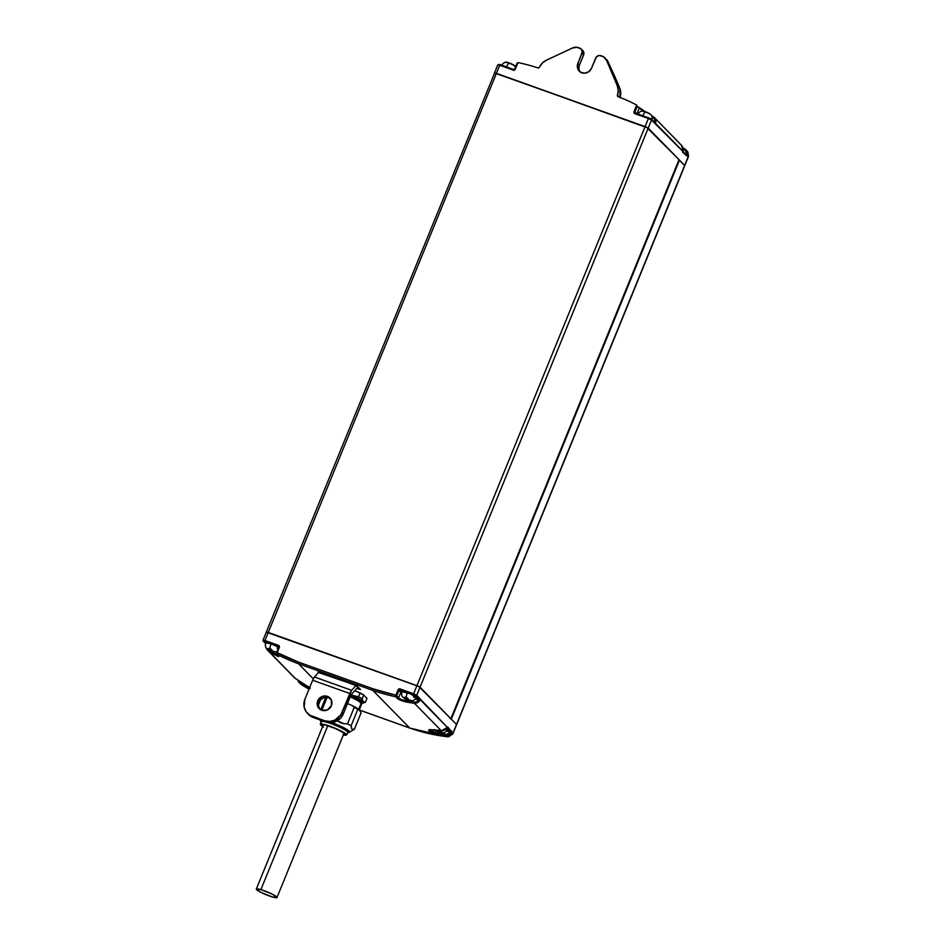 <?xml version="1.0" encoding="UTF-8"?>
<svg xmlns="http://www.w3.org/2000/svg" width="945" height="945" viewBox="0 0 945 945"><rect width="100%" height="100%" fill="white"/><g stroke="black" fill="none" stroke-linecap="round" stroke-linejoin="round"><path stroke-width="1.42" d="M679.006 159.705L450.895 718.767L418.871 686.483L266.431 632.193L268.274 632.429L496.42 73.356L494.518 72.942L645.081 126.595L494.507 72.966L496.42 73.356L499.728 65.264L514.458 70.024L518.002 62.583A179.302 169.285 135.6 0 1 537.752 67.898L539.146 67.556L542.324 63.055L546.423 60.196L572.41 48.03A8.281 7.808 135.6 0 1 578.576 47.687L579.84 48.136A4.134 3.91 135.6 0 1 582.002 53.263L583.597 54.893A4.134 3.91 -44.4 0 0 582.829 50.664L581.246 49.045M450.895 718.767L679.053 159.693L646.569 127.197L645.081 126.595L416.934 685.668L268.274 632.429L496.42 73.356L645.081 126.595L416.934 685.668L420.041 687.204L648.199 128.13L679.03 159.646L450.871 718.72L420.041 687.204L648.199 128.13L496.42 73.356L499.728 65.264L497.802 64.874L500.188 64.673L499.728 65.264L513.23 70.095L513.726 69.528L500.224 64.697L497.885 65.028M678.841 159.752L684.653 165.399L456.506 724.461L451.32 719.169L679.479 160.107L684.759 165.635L452.962 733.131L420.147 699.583L419.651 700.741A5.516 5.209 135.6 0 1 414.359 703.222L441.315 730.768A5.516 5.209 -44.4 0 0 446.607 728.288L447.268 727.307L416.745 695.296L420.041 687.204L456.506 724.461L419.273 686.696L416.934 685.668L413.627 693.76L398.896 688.988L395.872 695.166L373.051 688.799L298.726 662.185L277.192 652.664L279.33 647.408L278.988 645.671L264.966 640.521L268.274 632.429L416.934 685.668L266.431 632.193M451.19 719.074L456.506 724.461L452.962 733.131L451.615 731.749L451.119 732.907A5.516 5.209 135.6 0 1 445.827 735.387A179.302 169.285 135.6 0 1 440.476 734.678L433.141 732.895L428.758 730.709L428.617 729.965L429.94 729.623L435.952 730.072A179.302 169.285 -44.4 0 0 441.315 730.768L414.359 703.222A179.302 169.285 135.6 0 1 409.268 702.56L400.42 700.21L395.778 696.784A179.302 169.285 135.6 0 1 372.862 690.393L409.634 727.981A179.302 169.285 -44.4 0 0 447.103 736.687L445.827 735.387L447.103 736.687L449.347 736.462L452.962 733.131L452.714 734.111L448.001 736.71A4.134 0.756 87.5 0 0 448.202 736.828A4.134 0.756 -92.5 0 1 448.001 736.71L447.103 736.687A4.134 1.087 96.5 0 0 447.316 736.793A4.134 1.087 -83.5 0 1 447.103 736.687A179.302 169.285 135.6 0 1 409.634 727.981L372.862 690.393L298.525 663.768A179.302 169.285 135.6 0 1 276.897 654.212L278.515 656.551L272.715 653.656A179.302 169.285 135.6 0 1 268.451 650.963L295.407 678.51A179.302 169.285 -44.4 0 0 299.896 681.345L309.771 687.771M450.387 718.708L451.32 719.169L679.479 160.107L678.959 159.811M429.479 729.764L429.715 730.19C431.499 731.643 435.078 732.812 440.441 733.686L440.476 734.678L440.441 733.686A178.475 168.505 -44.4 0 0 445.768 734.383A178.475 168.505 135.6 0 1 440.441 733.686L440.795 732.836L440.441 733.686L436.98 733.072L429.467 729.764M276.554 653.231L276.637 652.593L276.554 653.231A0.827 0.78 -44.4 0 0 276.708 654.07A0.827 0.78 135.6 0 1 276.554 653.231M266.466 648.435L267.624 650.29A5.516 5.209 135.6 0 1 266.478 648.447A5.516 5.209 -44.4 0 0 268.451 650.963A5.516 5.209 135.6 0 1 267.624 650.29L294.58 677.837A5.516 5.209 -44.4 0 0 295.407 678.51L268.451 650.963A179.302 169.285 -44.4 0 0 272.715 653.656C277.511 656.421 279.496 657.212 278.669 656.031L276.897 654.212A179.302 169.285 -44.4 0 0 298.525 663.768L313.291 678.853L298.525 663.768L372.862 690.393A179.302 169.285 -44.4 0 0 395.778 696.784A0.827 0.78 -44.4 0 0 396.723 696.264A0.827 0.78 135.6 0 1 395.778 696.784L397.561 698.603A0.827 0.78 -44.4 0 0 398.506 698.083A0.827 0.78 135.6 0 1 397.561 698.603C399.522 700.198 403.42 701.509 409.268 702.56L409.244 701.568A178.475 168.505 -44.4 0 0 414.312 702.229A178.475 168.505 135.6 0 1 409.244 701.568L409.575 700.765L409.244 701.568C403.869 700.694 400.29 699.536 398.506 698.083L396.805 695.626L398.506 698.083L400.857 692.319L398.955 690.37L396.805 695.626L398.955 690.37A0.827 0.78 135.6 0 1 400.007 689.874L415.387 695.567L419.025 699.205L415.965 698.107L419.06 699.643L415.481 698.934L419.651 700.741L420.076 698.709L416.745 695.296L420.041 687.204L416.934 685.668L413.627 693.76L416.745 695.296A0.827 0.78 135.6 0 1 415.694 695.792L419.025 699.205A0.827 0.78 -44.4 0 0 420.076 698.709A0.827 0.78 135.6 0 1 419.025 699.205L420.147 699.583L418.8 700.115A4.69 4.43 135.6 0 1 414.312 702.229L416.828 701.804L418.8 700.115L419.651 700.741A5.516 5.209 -44.4 0 1 414.359 703.222L414.312 702.229L414.359 703.222A179.302 169.285 -44.4 0 1 409.268 702.56L409.244 701.568L402.523 700.044L398.506 698.083L400.857 692.319A8.966 1.228 -157.8 0 0 401.66 692.968A8.966 1.228 22.2 0 1 400.857 692.319A0.827 0.78 135.6 0 1 401.909 691.823L400.007 689.874L401.909 691.823A0.827 0.78 -44.4 0 0 400.857 692.319L398.955 690.37A0.827 0.78 135.6 0 1 400.007 689.874L415.694 695.792A0.827 0.78 -44.4 0 0 416.745 695.296L413.627 693.76L413.508 694.717L413.627 693.76L400.125 688.929L400.007 689.874L400.125 688.929A1.654 1.559 -44.4 0 0 398.022 689.909L398.955 690.37L398.022 689.909L395.872 695.166L396.805 695.626L395.872 695.166A177.92 167.986 135.6 0 1 373.051 688.799L298.726 662.185A177.92 167.986 135.6 0 1 277.192 652.664L279.33 647.408A1.654 1.559 -44.4 0 0 278.468 645.352L264.966 640.521L268.274 632.429L266.348 632.028L263.041 640.131L264.966 640.521L263.053 640.119L263.277 641.123A0.827 0.78 135.6 0 1 263.123 640.285A0.827 0.78 -44.4 0 0 263.56 641.312L278.35 646.309A0.827 0.78 135.6 0 1 278.81 647.278M299.671 682.869L299.919 683.129A5.516 5.209 135.6 0 1 297.793 680.046A5.516 5.209 -44.4 0 0 299.919 683.129L301.183 684.428A179.302 169.285 -44.4 0 0 308.991 689.212A179.302 169.285 135.6 0 1 301.183 684.428A4.134 1.335 123.1 0 0 301.266 684.487A4.134 1.335 -56.9 0 1 301.183 684.428L300.498 683.885A4.134 1.536 133.3 0 0 300.534 683.92M325.127 697.327A179.302 169.285 -44.4 0 0 325.978 697.693M309.511 688.621L304.408 685.952A179.302 169.285 135.6 0 1 299.919 683.129A179.302 169.285 -44.4 0 0 304.408 685.952L309.275 688.527M359.419 709.99L409.634 727.981A4.134 1.24 109.7 0 0 409.799 728.075A4.134 1.24 -70.3 0 1 409.634 727.981L359.419 709.99M357.316 686.188L360.506 689.531L356.832 688.362L359.372 689.271L359.443 688.456L359.372 689.271L360.482 689.413L355.285 685.101L357.316 686.188A0.827 0.78 135.6 0 1 357.033 685.999A0.827 0.78 -44.4 0 0 357.316 686.188M318.5 672.509L355.285 685.101L318.17 672.167A0.827 0.78 -44.4 0 0 318.878 672.072A0.827 0.78 135.6 0 1 318.17 672.167L318.5 672.509M309.606 687.712L304.668 685.066L304.916 684.452L304.408 685.952L304.668 685.066A178.475 168.505 135.6 0 1 300.191 682.255A178.475 168.505 -44.4 0 0 304.668 685.066L310.043 687.334M276.637 652.593L279.33 647.408L278.633 646.486A0.827 0.78 135.6 0 0 278.35 646.309L278.468 645.352L278.35 646.309L264.848 641.478L264.966 640.521L264.848 641.478L263.56 641.312L265.616 643.415L263.56 641.312A0.827 0.78 135.6 0 1 263.277 641.123L265.592 643.498M272.963 652.771L273.294 651.967L272.963 652.771A178.475 168.505 135.6 0 1 269.29 650.455A178.475 168.505 -44.4 0 0 272.963 652.771L272.715 653.656L272.963 652.771L278.338 655.05C279.094 656.125 277.31 655.369 272.963 652.771M441.409 730.78L435.952 730.072C425.285 729.516 426.786 731.052 440.476 734.678A179.302 169.285 -44.4 0 0 445.827 735.387L445.768 734.383L445.827 735.387A5.516 5.209 -44.4 0 0 451.119 732.907L450.269 732.28A4.69 4.43 135.6 0 1 445.768 734.383L449.395 733.261L451.615 731.749L450.493 731.359A0.827 0.78 -44.4 0 0 451.545 730.875A0.827 0.78 135.6 0 1 450.493 731.359L446.997 727.792L450.493 731.359L447.186 730.178L450.529 731.796L446.702 731.005L451.119 732.907L451.615 731.749L447.8 727.036A0.827 0.78 135.6 0 1 447.162 727.555A0.827 0.78 -44.4 0 0 447.8 727.036L446.607 728.288A5.516 5.209 135.6 0 1 441.315 730.768L441.315 730.768A179.302 169.285 135.6 0 1 435.952 730.072L436.047 730.083M359.194 688.22L357.505 687.606L359.194 688.22M299.27 681.428L299.919 683.129L300.191 682.255A4.69 4.43 135.6 0 1 299.919 682.054M308.98 689.224L300.51 683.896L297.769 680.034M309.617 687.665L299.908 681.357A179.302 169.285 135.6 0 1 295.407 678.51L295.407 678.51A5.516 5.209 135.6 0 1 294.556 677.813M268.451 650.963L268.687 650.148L268.451 650.963M276.897 654.212A0.827 0.78 135.6 0 1 276.708 654.07A0.827 0.78 -44.4 0 0 276.897 654.212L277.192 652.664L276.897 654.212M270.601 650.999L269.053 650.255L270.601 650.999L271.357 650.243L273.625 651.66L270.199 650.822L266.147 647.963L268.415 649.605L269.089 649.699L268.734 648.294L269.927 648.849A4.867 1.453 -70.3 0 1 271.203 643.852A7.584 1.039 -157.8 0 1 278.751 647.325L276.661 652.522M356.95 685.905L356.95 685.905A0.827 0.78 -44.4 0 0 357.021 685.999L319.02 671.753M357.033 685.999L360.199 689.236A0.827 0.78 -44.4 0 0 360.482 689.413A0.827 0.78 135.6 0 1 360.187 689.224M298.525 663.768L298.726 662.185L298.525 663.768M372.862 690.393L373.051 688.799L372.862 690.393M395.778 696.784L395.872 695.166L395.778 696.784M327.372 696.359A7.584 7.158 135.6 0 1 330.585 707.191A7.584 7.158 135.6 0 1 321.69 710.274L327.348 709.955L331.352 705.761L331.364 700.127L327.372 696.359L321.725 696.666L317.721 700.871L317.709 706.506L321.69 710.274A7.584 7.158 135.6 0 1 318.489 699.442A7.584 7.158 135.6 0 1 327.372 696.359L328.647 697.658L327.372 696.359M330.549 698.709A7.584 7.158 -44.4 0 0 328.647 697.658L331.034 699.123M324.537 720.716L325.801 722.015L313.421 717.574L312.145 716.275L324.537 720.716L309.83 715.164L306.133 711.679L304.136 706.966L304.916 699.194L312.665 680.223L349.827 693.524L340.838 714.881L334.802 720.149L329.663 721.448L324.537 720.716L328.317 722.63L333.561 722.346L340.436 718.306L343.354 713.806L351.103 694.823L358.025 687.015L351.103 694.823L343.354 713.806L342.09 712.506L351.658 690.334L314.496 677.022L318.878 672.072L314.496 677.022A5.516 1.654 109.7 0 0 312.665 680.223L314.496 677.022L351.658 690.334L356.029 685.409L351.658 690.334A5.516 1.654 -70.3 0 0 349.827 693.524L312.665 680.223L304.916 699.194A13.797 13.017 135.6 0 0 307.444 713.274L308.72 714.574A13.797 13.017 -44.4 0 0 313.421 717.574L325.801 722.015A13.797 13.017 -44.4 0 0 343.354 713.806L342.09 712.506A13.797 13.017 135.6 0 1 324.537 720.716M308.696 714.538L311.094 716.464L313.421 717.574L312.145 716.275A13.797 13.017 135.6 0 1 307.444 713.274M319.658 709.045L318.418 705.029L320.591 699.702L324.383 697.481L328.647 697.658A7.584 7.158 -44.4 0 0 319.788 709.222M687.865 151.991L685.905 149.806A5.516 5.209 135.6 0 1 687.251 154.271L686.838 155.346L688.184 156.728L688.468 155.866L687.865 151.991L687.039 150.964L688.468 155.866A4.134 0.945 13.6 0 1 688.562 156.161A4.134 0.945 -166.4 0 0 688.468 155.866L684.653 165.399L648.199 128.13L651.495 120.039L686.838 155.346L688.303 156.964L684.759 165.635L688.562 156.161L687.18 151.105M685.078 149.121A5.516 5.209 135.6 0 1 685.905 149.806L684.416 149.605A178.475 168.505 -44.4 0 0 683.318 148.897A178.475 168.505 135.6 0 1 684.416 149.605L685.066 149.109A179.302 169.285 135.6 0 0 682.81 147.668L685.066 149.109A5.516 5.209 -44.4 0 1 687.251 154.271L686.271 153.988L685.987 151.495L684.416 149.605A4.69 4.43 135.6 0 1 686.271 153.988L686.838 155.346L686.271 153.988L687.251 154.271L686.306 155.618A0.827 0.78 -44.4 0 0 686.153 154.767L682.538 151.153A0.827 0.78 135.6 0 1 682.55 151.779A0.827 0.78 -44.4 0 0 682.526 151.117L682.538 150.645M513.69 69.517L513.23 70.095A1.654 1.559 -44.4 0 0 515.332 69.115L518.002 62.583A179.302 169.285 135.6 0 1 537.752 67.898A1.382 1.299 135.6 0 0 539.453 67.142A13.797 13.017 135.6 0 1 546.423 60.196L572.41 48.03L577.064 47.321L581.14 48.939L582.309 51.715L577.454 64.792L578.541 70.249L580.573 72.174L584.671 73.19L588.782 71.725L591.499 68.264A7.584 7.158 135.6 0 1 579.261 71.135A7.584 7.158 135.6 0 1 577.879 63.386L579.462 65.004L583.597 54.893L582.002 53.263L577.879 63.386L579.462 65.004A7.584 7.158 -44.4 0 0 580.135 71.879M636.776 105.143L636.682 105.084A179.302 169.285 135.6 0 0 618.184 96.697A1.382 1.299 135.6 0 1 617.463 95.079A13.797 13.017 135.6 0 0 617.203 85.546L606.501 60.244L603.548 56.794L599.354 55.46L596.508 56.794L591.499 68.264L595.633 58.153A4.134 3.91 135.6 0 1 600.902 55.684L602.154 56.133A8.281 7.808 135.6 0 1 606.501 60.244L608.096 61.862A8.281 7.808 -44.4 0 0 606.56 59.559A8.281 7.808 135.6 0 1 608.096 61.862L606.501 60.244L617.203 85.546L619.755 88.145L608.096 61.862L614.971 76.84A8.281 7.808 -44.4 0 0 613.978 75.163A8.281 7.808 135.6 0 1 614.971 76.84A2.764 0.85 -22.9 0 1 615.03 76.935A2.764 0.85 157.1 0 0 614.971 76.84L619.755 88.145L617.203 85.546L618.219 90.236L617.38 95.575L618.184 96.697A179.302 169.285 135.6 0 1 636.682 105.084L637.296 106.312L634.945 112.077L636.245 113.4L634.012 111.616L634.367 113.341L648.388 118.503L645.081 126.595L648.199 128.13L684.771 165.623L453.08 733.355L447.316 736.793L409.787 728.075L359.49 710.061M651.648 115.703A179.302 169.285 135.6 0 1 653.609 116.956A5.516 5.209 135.6 0 1 655.783 122.106L655.369 123.181L682.491 150.905L682.739 149.664A5.516 5.209 -44.4 0 0 681.392 145.187L654.436 117.641L652.948 117.44A178.475 168.505 -44.4 0 0 652.121 116.908A178.475 168.505 135.6 0 1 652.948 117.44A4.69 4.43 135.6 0 1 654.802 121.822L654.531 119.33L652.948 117.44L653.609 116.956A179.302 169.285 -44.4 0 0 651.648 115.703L653.597 116.944A5.516 5.209 -44.4 0 1 655.783 122.106L654.802 121.822L655.369 123.181L655.783 122.106L654.802 121.822L654.838 123.452A0.827 0.78 -44.4 0 0 654.684 122.602A0.827 0.78 135.6 0 1 654.838 123.452L651.495 120.039L648.388 118.503L645.081 126.595L648.199 128.13L651.495 120.039A0.827 0.78 -44.4 0 0 651.353 119.2A0.827 0.78 135.6 0 1 651.495 120.039L648.388 118.503L648.861 117.912L648.388 118.503L634.886 113.672L635.347 113.081L634.886 113.672A1.654 1.559 -44.4 0 1 634.012 111.616L634.945 112.077L637.296 106.312L643.096 111.144L639.056 107.423A0.827 0.78 135.6 0 1 639.21 108.262A0.827 0.78 -44.4 0 0 638.879 107.281A0.827 0.78 135.6 0 1 639.068 107.423L646.474 112.49M642.943 110.258L644.478 111.25M636.682 105.084L634.012 111.616L636.682 105.084M515.604 66.268L514.942 66.221L515.604 66.268M650.762 118.786L649.581 118.208M637.001 113.672L639.21 108.262L637.001 113.672M499.598 64.496L498.901 64.402M653.444 121.338L654.802 121.822L653.444 121.338M684.912 153.503L686.271 153.988L684.912 153.503M620.085 97.441A13.797 13.017 -44.4 0 0 619.755 88.145A2.764 0.85 -22.9 0 1 619.814 88.239A2.764 0.85 157.1 0 0 619.755 88.145A13.797 13.017 135.6 0 1 620.085 97.441M617.463 95.079L619.577 97.24L617.463 95.079M614.297 75.789A8.281 7.808 135.6 0 1 614.652 76.521L614.167 75.565M494.578 73.119L266.348 632.028M635.359 113.081L635.099 112.927A0.827 0.78 135.6 0 1 634.945 112.077A0.827 0.78 135.6 0 0 635.323 113.081L651.353 119.188A0.827 0.78 -44.4 0 0 651.07 119.011A0.827 0.78 135.6 0 1 651.353 119.188L654.684 122.602A0.827 0.78 135.6 0 0 654.401 122.425M517.198 63.008L514.753 68.997L513.702 69.517A0.827 0.78 135.6 0 0 514.777 69.044L514.777 69.044A0.827 0.78 135.6 0 1 513.726 69.528L500.188 64.673M682.727 149.747L682.55 151.779L686.306 155.618A0.827 0.78 135.6 0 0 685.869 154.59M680.565 144.502A5.516 5.209 135.6 0 1 682.739 149.664L681.392 145.187M685.042 149.097A179.302 169.285 -44.4 0 0 682.81 147.668M651.07 119.011L648.884 117.936M646.463 112.502L639.163 107.553M648.825 117.912L635.383 113.105M500.153 64.673L498.936 64.532M517.222 62.961L514.801 68.973M516.088 65.748L514.21 65.559L516.088 65.725M582.876 50.711A4.134 3.91 135.6 0 1 583.597 54.893L579.462 65.004A7.584 7.158 -44.4 0 0 579.852 71.442M583.549 54.999L582.829 50.664M579.427 65.11L583.632 54.964M608.131 61.957L604.977 57.94M611.557 70.048L608.119 61.909M615.053 77.029A2.764 0.85 157.1 0 0 615.03 76.935L613.435 74.537M619.837 88.346A2.764 0.85 157.1 0 0 619.814 88.239L615.03 76.935M302.565 683.329L299.754 681.947L298.112 680.305L301.053 682.03M302.152 683.164L298.396 680.731L301.006 682.018M301.018 682.597L299.754 681.947M406.882 699.796L405.334 699.064L406.882 699.796L407.638 699.052L408.76 700.162L406.468 699.619L402.428 696.772L404.696 698.414L405.37 698.497L405.003 697.103L406.208 697.646A4.867 1.453 -70.3 0 1 407.472 692.661A7.584 1.039 -157.8 0 0 402.192 691.634M406.468 699.619L402.428 696.772L405.606 698.733L404.696 698.414L405.606 698.733L405.003 697.103L407.484 697.989L408.984 699.95L408.075 699.619L412.481 700.788L409.362 700.682M413.449 697.032L414.465 697.292M416.19 697.386L410.213 693.724L402.204 691.705M416.249 697.221A7.584 1.039 -157.8 0 0 407.472 692.661A4.867 1.453 109.7 0 0 406.208 697.646L407.484 697.989L408.075 699.619L412.481 700.788L408.866 699.902L408.949 700.517M406.066 697.599L405.606 698.733L406.066 697.599M406.232 699.383L406.858 697.847L406.232 699.383M405.334 699.064L404.07 698.402M279.283 647.691L271.203 643.852A7.584 1.039 -157.8 0 0 265.911 642.824M270.199 650.822L266.147 647.963L269.325 649.936L268.415 649.605L269.325 649.936L268.734 648.294L271.215 649.191L272.715 651.14L271.806 650.822L276.2 651.991L273.081 651.885M277.168 648.223L278.184 648.483M272.668 651.707L272.585 651.105L276.2 651.991L271.806 650.822L271.215 649.191L269.927 648.849A4.867 1.453 109.7 0 1 271.203 643.852L265.923 642.895M269.786 648.79L269.325 649.936L269.786 648.79M269.963 650.585L270.589 649.05L269.963 650.585M269.053 650.255L267.789 649.605M506.614 66.977A4.867 1.453 -70.3 0 1 508.93 63.197L507.642 62.854L508.599 62.795M515.119 66.54L513.466 64.898L508.93 63.197A4.867 1.453 109.7 0 0 506.744 66.634M513.017 69.906L513.95 70.438M514.482 65.89L512.214 64.248M510.666 63.516L508.197 62.63M506.52 62.405L505.067 62.524M642.883 115.786A4.867 1.453 -70.3 0 1 645.199 111.994L643.923 111.652L644.88 111.605M651.389 115.349L649.735 113.695L645.199 111.994A4.867 1.453 109.7 0 0 643.025 115.432M650.762 114.699L648.494 113.057M646.935 112.313L644.466 111.427M642.801 111.215L641.348 111.321M438.09 731.867L438.858 731.123L441.114 732.529L437.689 731.702L434.287 729.493L437.452 731.465L435.291 730.485M434.665 729.847L436.814 730.816L435.917 730.485L437.051 730.249L436.814 730.816L434.665 729.847M440.169 732.588L440.086 731.973L443.701 732.859L439.295 731.702L438.704 730.06L440.205 732.021L439.295 731.702L443.701 732.859L440.583 732.753M447.41 729.457L446.064 728.087M447.469 729.304A7.584 1.039 -157.8 0 0 446.572 728.418M437.689 731.702L437.901 730.355L437.452 731.465L436.543 731.135M343.413 734.749A13.242 1.819 -157.8 0 0 336.739 729.056L336.739 729.056A13.242 1.819 -157.8 0 0 323.781 724.555A13.242 1.819 -157.8 0 0 322.729 726.303L321.194 724.591L323.781 724.555L334.365 728.04L344.134 732.93L345.681 734.655L343.094 734.69M361.285 701.036L350.938 695.225A15.722 2.162 22.2 0 1 361.285 701.036L360.943 701.202A15.451 2.126 -157.8 0 0 350.819 695.52A15.451 2.126 -157.8 0 1 360.943 701.202L361.214 703.068A16.455 2.256 -157.8 0 0 350.241 696.926A16.455 2.256 22.2 0 1 361.214 703.068A16.455 2.256 22.2 0 1 361.427 703.304L360.73 702.43A15.451 2.126 -157.8 0 0 360.529 702.206L361.285 701.036L361.604 702.064L360.919 702.241M321.43 720.444A14.624 2.008 -157.8 0 0 321.347 720.562L320.934 721.567A14.624 2.008 22.2 0 1 321.406 721.295L320.875 724.047L321.406 721.295A14.624 2.008 -157.8 0 0 320.922 721.626L320.39 724.354A14.069 1.937 22.2 0 1 320.875 724.047A14.069 1.937 22.2 0 1 335.747 728.489A14.069 1.937 22.2 0 1 346.437 734.986A14.069 1.937 22.2 0 1 346 735.198A14.069 1.937 22.2 0 1 343.33 734.926L346 735.198L345.835 733.922L334.424 727.945L321.796 724.035L320.485 724.709L323.533 727.036M322.647 726.492A14.069 1.937 22.2 0 1 320.39 724.354M340.401 722.724L337.294 720.787L343.897 723.716L340.401 722.724M347.512 723.846L343.897 723.716L347.512 723.846A19.313 2.658 22.2 0 1 351.091 725.866A19.313 2.658 -157.8 0 0 347.512 723.846L354.221 707.403A19.313 2.658 22.2 0 1 357.801 709.411L358.734 709.293A18.487 2.54 -157.8 0 0 352.131 705.584L354.221 707.403L347.512 723.846M351.375 727.922L351.091 725.866L357.801 709.411A19.313 2.658 -157.8 0 0 354.221 707.403L352.131 705.584L358.734 709.293L361.108 712.79L354.399 729.233L352.036 729.268L351.091 725.866L357.801 709.411L358.734 709.293L361.108 712.79L354.399 729.233L352.036 729.268L351.375 727.922M332.038 722.641A15.864 2.185 22.2 0 1 349.402 732.245L354.316 729.292A19.313 2.658 -157.8 0 0 354.399 729.233M349.402 732.245A15.864 2.185 22.2 0 1 348.103 732.387M359.277 709.849L361.663 703.99A16.455 2.256 -157.8 0 0 361.214 703.068L358.687 709.258L361.214 703.068L360.529 702.206A15.451 2.126 -157.8 0 0 350.406 696.536A15.451 2.126 22.2 0 1 360.529 702.206M345.338 733.993A12.687 1.748 22.2 0 1 344.972 734.147L344.972 734.147A12.687 1.748 22.2 0 1 343.673 734.1M322.989 725.665A12.687 1.748 22.2 0 1 321.879 724.425M360.955 703.08L361.368 702.064A15.451 2.126 -157.8 0 0 360.943 701.202M346.437 734.986L347.973 732.67A14.624 2.008 -157.8 0 0 341.806 728.193A14.624 2.008 -157.8 0 0 327.832 722.559A14.624 2.008 22.2 0 1 341.641 728.122A14.624 2.008 22.2 0 1 348.008 732.623L348.421 731.607A14.624 2.008 -157.8 0 0 331.66 722.689M321.406 721.295A14.624 2.008 22.2 0 1 325.363 721.85A14.624 2.008 -157.8 0 0 321.406 721.295M363.482 703.009L365.254 702.277A19.313 2.658 -157.8 0 0 365.443 702.17L364.215 702.265L351.056 694.941A17.931 2.469 22.2 0 1 351.646 695.201L358.557 696.784A19.313 2.658 22.2 0 1 362.136 698.792L363.683 695A19.313 2.658 -157.8 0 0 360.104 692.98L358.557 696.784L360.104 692.98L354.812 690.641L363.683 695L362.136 698.792A19.313 2.658 -157.8 0 0 358.557 696.784L351.646 695.201A17.931 2.469 22.2 0 1 363.27 701.745L362.136 698.792L363.27 701.745A17.931 2.469 22.2 0 1 363.482 703.009A17.931 2.469 22.2 0 1 361.179 702.997M360.246 702.844L363.624 702.926L363.27 701.745L365.443 702.17L366.991 698.379L363.683 695L366.991 698.379L365.443 702.17A19.313 2.658 22.2 0 1 364.061 702.407M325.588 697.882A19.313 2.658 22.2 0 1 325.777 697.776A19.313 2.658 22.2 0 1 326.97 697.646L329.061 697.316L326.97 697.646A19.313 2.658 -157.8 0 0 325.588 697.882L320.709 709.837L325.588 697.882M327.005 697.28A18.487 2.54 -157.8 0 0 326.84 697.339L325.777 697.776M321.796 710.309L326.97 697.646L321.796 710.309M347.536 703.541L352.131 705.584L347.536 703.541M321.028 721.342A15.864 2.185 22.2 0 1 320.19 720.326A15.864 2.185 22.2 0 1 320.237 720.019M321.619 721.803L320.32 719.936M331.222 722.346L346.65 729.363L349.567 731.82L347.536 732.328M348.398 731.643L343.248 727.721L330.656 722.334M345.386 733.911L336.727 729.044C324.667 724.697 319.693 723.161 321.796 724.437L321.891 724.319M327.82 725.642L260.891 889.623A11.175 1.536 22.2 0 1 271.782 893.911A11.175 1.536 22.2 0 1 276.991 897.514A11.175 1.536 22.2 0 1 272.384 896.97A11.175 1.536 22.2 0 1 261.505 892.682A11.175 1.536 22.2 0 1 256.296 889.08A11.175 1.536 22.2 0 1 260.891 889.623L327.82 725.642M260.891 889.623L256.284 889.162L260.879 892.375L272.384 896.97L277.003 897.431L272.408 894.218L260.891 889.623M325.93 697.705L325.068 697.339M441.362 730.792L447.174 727.544M435.999 730.095L429.491 729.634M310.314 688.326L294.58 677.837M278.491 655.889L276.708 654.07L276.613 652.546M494.507 72.966L497.802 64.874M682.562 150.775L682.762 149.712M579.498 65.087C578.446 68.016 578.895 70.568 580.856 72.753M614.404 76.002L611.545 70.001M620.085 97.819L619.814 88.239M682.833 152.629C683.684 150.645 683.554 148.79 682.42 147.089M302.353 683.294L300.014 682.113M402.204 691.563C401.353 693.547 401.495 695.39 402.617 697.103M406.657 699.761L404.33 698.579M416.249 697.292C414.442 700.694 412.091 701.816 409.197 700.67M265.935 642.754C265.072 644.738 265.214 646.593 266.348 648.294M270.388 650.951L268.049 649.782M276.885 651.896L272.928 651.861M501.299 66.02C503.106 62.618 505.457 61.496 508.351 62.642M515.509 67.154L514.93 66.209M513.218 64.732L510.891 63.551M637.568 114.817C639.387 111.427 641.738 110.293 644.62 111.451M651.613 120.547C652.475 118.562 652.333 116.719 651.199 115.018M649.499 113.53L647.16 112.361M437.878 731.832L435.55 730.65M447.469 729.363C445.662 732.765 443.311 733.887 440.417 732.741M344.145 732.954L276.991 897.514M323.45 724.52L256.296 889.08"/></g></svg>
